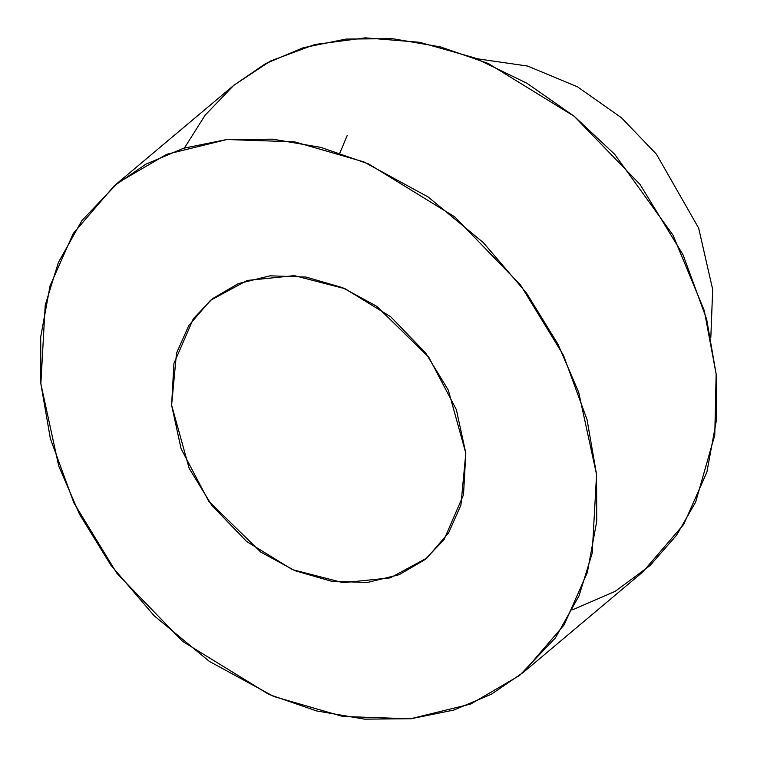 <?xml version="1.0" encoding="UTF-8"?>
<svg xmlns="http://www.w3.org/2000/svg" width="757" height="757" viewBox="0 0 757 757"><rect width="100%" height="100%" fill="white"/><g stroke="black" fill="none" stroke-linecap="round" stroke-linejoin="round"><path stroke-width="1.14" d="M339.865 152.98L347.245 135.371M712.678 289.439L698.654 228.112L656.423 154.163L621.383 117.695L577.506 86.828L527.686 66.077L476.702 58.686L527.686 66.077L577.506 86.828L621.383 117.695L656.423 154.163L698.654 228.112L712.678 289.439L710.842 337.253M184.424 148.003L205.138 115.178L233.705 85.399L270.448 61.033L314.865 44.493L365.432 37.85L419.69 42.307L474.554 57.854L526.929 83.251L574.203 116.275L614.665 154.267L672.982 235.086L704.265 310.55L716.141 374.024L714.778 435.086L695.674 502.023L676.635 535.114L649.96 565.64L615.176 591.349L572.576 609.811M40.859 383.79L40.698 336.96L50.085 285.777L73.268 233.449L114.203 185.844L145.921 164.155L183.62 148.249L226.409 139.581L272.794 139.174L320.873 147.407L368.498 163.891L454.673 216.824L520.504 284.973L563.501 355.374L587.072 419.719L596.563 474.535L596.724 521.355L587.328 572.547L564.145 624.875L523.219 672.481L491.492 694.169L453.803 710.075L411.013 718.743L364.619 719.15L316.549 710.918L268.924 694.434L182.749 641.501L116.919 573.352L73.921 502.941L50.35 438.606L40.859 383.79L58.734 466.057L79.532 514.277L110.91 565.252L154.191 615.791L209.244 661.315L273.703 696.459L342.836 716.472L410.483 718.8L470.75 704.019L519.586 675.462L555.468 637.839L579.029 595.844L592.201 553.159L596.563 474.535L578.689 392.268L557.89 344.047L526.512 293.073L483.231 242.524L428.178 197L363.72 161.856L294.587 141.852L226.93 139.525L166.672 154.305L117.837 182.863L81.955 220.476L58.384 262.48L45.221 305.156L40.859 383.79M523.219 672.481L642.797 571.97L683.732 524.374L706.915 472.037L716.302 420.854L716.141 374.024L706.65 319.208L683.079 254.872L640.081 184.471L574.251 116.323L488.076 63.389L440.451 46.896L392.381 38.664L345.987 39.071L303.197 47.738L265.508 63.654L233.781 85.342L114.203 185.844M465.81 453.178L463.502 494.813L444.047 539.637L425.055 559.555L399.204 574.677L367.296 582.502L331.481 581.262L294.88 570.674L260.758 552.071L208.695 501.21L181.074 448.693L171.612 405.146L173.921 363.511L193.366 318.688L212.367 298.769L238.218 283.648L270.126 275.822L305.942 277.053L342.543 287.651L376.664 306.254L428.727 357.115L456.348 409.632L465.81 453.178L448.305 390.101L425.538 352.828L390.688 316.748L345.069 288.729L294.407 275.643L247.198 280.44L210.446 300.349L188.777 325.548L176.495 353.254L171.612 405.146L189.118 468.223L211.884 505.496L246.725 541.577L292.353 569.595L343.016 582.682L390.224 577.884L426.976 557.975L448.646 532.777L460.918 505.07L465.81 453.178"/></g></svg>
